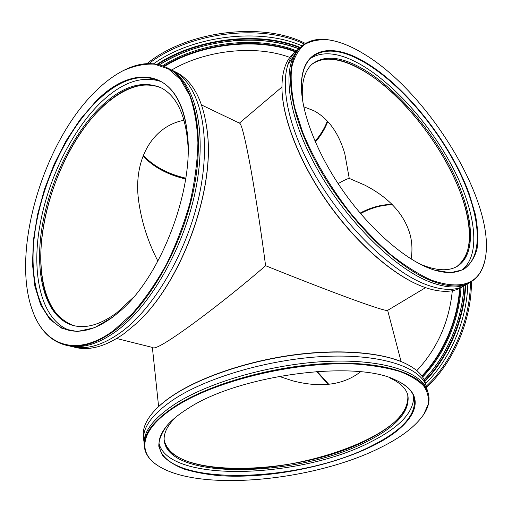 <?xml version="1.0" encoding="UTF-8"?>
<svg xmlns="http://www.w3.org/2000/svg" width="512" height="512" viewBox="0 0 512 512"><rect width="100%" height="100%" fill="white"/><g stroke="black" fill="none" stroke-linecap="round" stroke-linejoin="round"><path stroke-width="0.77" d="M338.131 183.648C343.597 180.448 347.302 178.701 349.254 178.406L364.653 185.056C388.493 197.312 403.494 213.325 409.67 233.114C412.09 241.299 412.582 249.926 411.149 258.989M349.254 178.406L344.813 153.766C338.758 133.024 328.48 118.688 313.978 110.752L303.738 106.79M462.63 198.752C450.106 161.926 422.726 120.794 392.269 92.589C361.894 64.589 329.158 51.117 312.032 64.211C324.64 55.61 341.843 57.798 363.642 70.784C396.454 90.598 431.302 131.347 451.686 172.486C471.949 213.485 476.224 253.542 456.87 266.534C471.686 254.502 473.606 231.91 462.63 198.752M392.019 204.365C381.171 204.557 370.541 207.462 360.128 213.094C370.541 207.462 381.171 204.557 392.019 204.365M170.093 174.106L185.664 179.014C167.603 174.758 153.389 167.046 143.014 155.878C149.984 163.533 159.014 169.606 170.093 174.106M315.36 142.016C320.973 135.533 325.101 128.678 327.744 121.459C325.101 128.678 320.973 135.533 315.36 142.016M360.499 371.821C343.501 385.024 320.979 388.051 292.941 380.896L278.944 376.307M208.512 466.541C283.258 479.949 416.48 435.821 407.731 394.688C409.312 410.342 395.898 425.382 367.482 439.802C300.186 475.546 170.669 479.885 164.192 440.198C167.558 453.651 182.336 462.438 208.512 466.541M184.045 120.256C152.403 126.15 132.698 159.763 138.733 201.574C141.69 222.317 148.083 242.163 157.92 261.126M160.858 87.693C136.23 76.986 103.219 98.528 78.976 135.283C54.707 172.243 39.533 222.387 40.826 263.162C42.214 296.934 53.184 317.741 73.734 325.594L74.176 325.722L73.734 325.594C47.136 317.459 36.141 277.171 42.637 231.635C49.216 185.926 72.064 136.902 100.813 108.352C122.048 87.597 142.061 80.71 160.858 87.693M116.736 338.509L152.89 347.565C156.89 352.723 225.165 301.043 265.6 265.709C260.704 228.147 254.029 185.306 249.056 159.398C244.768 137.146 241.696 125.12 239.846 123.328L239.482 123.155M265.6 265.709C302.822 280.736 341.869 295.725 363.072 303.162C378.342 308.525 386.509 310.938 387.571 310.4L425.549 287.667M316.499 371.462L328.288 384.365L316.499 371.462M425.587 383.584C450.394 359.066 467.014 319.923 467.84 283.674M328.774 384.314L317.114 371.418M421.862 375.974C443.117 353.818 457.632 320.288 459.635 288.371M460.147 288.122C458.202 320.262 443.59 354.086 422.15 376.378M424.698 380.96C448.006 356.954 463.712 319.968 465.184 285.261M465.69 284.947C464.307 319.942 448.454 357.312 424.896 381.459M426.598 387.27C453.651 362.285 471.68 319.987 471.443 281.594M426.285 386.214C452.678 361.357 470.298 319.994 470.394 282.227M422.605 377.037C444.416 354.592 459.245 320.218 461.005 287.68M416.832 370.65C437.318 348.614 449.146 321.971 452.326 290.707M424.096 379.642C446.874 356.115 462.259 320.019 463.84 286.042M463.923 285.99C462.323 320.013 446.931 356.154 424.147 379.731M360.55 213.594C370.925 207.93 381.536 204.973 392.371 204.717M144.077 442.234L143.827 440.826C141.939 427.712 152.403 413.594 175.206 398.47C209.856 376.179 273.472 358.278 328.026 356.282C382.682 354.24 420.205 367.437 426.189 385.939L427.066 389.517M175.654 417.261C166.912 426.01 163.142 434.125 164.339 441.613C170.816 481.19 300.416 476.774 367.776 441.088C397.485 426.016 410.765 410.426 407.616 394.323C405.466 387.718 399.283 382.138 389.075 377.581M372.25 446.093C330.144 466.842 267.552 478.982 219.693 475.68C206.394 474.432 194.541 472.237 184.122 469.088C174.739 465.402 167.552 460.845 162.566 455.411L158.784 446.246C158.797 439.488 161.786 432.314 167.757 424.723C172.653 419.27 179.424 413.856 188.07 408.474C238.931 374.675 357.03 359.501 396.16 380.326C431.277 396.019 414.598 425.664 372.25 446.093M168.397 424.019L168.102 424.346C161.12 432.282 158.163 439.648 159.232 446.445C166.08 487.584 301.37 482.656 371.936 445.702C403.264 429.997 417.293 413.734 414.01 396.922C412.032 390.912 406.752 385.696 398.176 381.28M155.283 409.869C160.314 404.55 166.893 399.277 175.027 394.042C202.368 376.493 247.36 361.274 292.467 355.046C337.594 348.864 379.149 352.051 402.432 362.112L405.338 363.437M425.856 384.71L425.165 382.189C422.522 374.362 415.098 367.738 402.88 362.323C379.533 352.237 337.843 349.043 292.563 355.251C247.302 361.498 202.157 376.768 174.733 394.368C166.4 399.731 159.693 405.133 154.611 410.586C145.978 420.051 142.259 428.838 143.456 436.947M380.243 447.725C401.114 437.472 415.635 426.336 423.802 414.317L428.186 404.371C429.082 397.83 427.546 391.648 423.578 385.824C418.163 380.301 410.24 375.526 399.821 371.494C388.019 367.994 374.144 365.574 358.189 364.243C300.038 360.41 217.664 379.616 176.429 406.093C140.09 428.8 136.621 452.576 158.336 465.92C199.558 492.378 314.234 480.979 380.243 447.725M156.717 464.832C149.626 460.006 145.542 454.259 144.461 447.584C142.592 434.63 153.114 420.64 176.038 405.619C210.867 383.469 274.797 365.568 329.574 363.437C384.454 361.248 422.054 374.202 427.981 392.474C430.195 399.328 428.89 406.477 424.07 413.92L423.322 415.046M413.651 395.93C414.106 411.949 399.898 427.226 371.021 441.766C301.459 478.381 168.685 483.603 159.027 443.386M144.275 445.581C142.4 432.576 152.902 418.554 175.795 403.501C210.573 381.306 274.4 363.405 329.114 361.312C383.93 359.168 421.504 372.192 427.45 390.534L428.07 392.742M170.47 69.472L174.208 71.315C198.925 84.678 211.52 131.36 200.422 189.498C189.427 247.565 155.469 307.226 120.851 332.346C102.163 345.658 85.453 350.31 70.726 346.298L69.773 346.022M188.058 146.874C186.08 116.294 177.286 96.71 161.664 88.115C142.477 79.59 121.798 86.163 99.629 107.834C70.893 136.429 48.032 185.504 41.421 231.245C34.899 276.819 45.85 317.133 72.422 325.267C85.504 329.037 100.358 324.819 116.966 312.608L133.382 297.389M112.928 316.998L94.451 327.77L77.235 331.52L62.15 328.493L49.83 319.328L40.666 304.89L34.874 286.176L32.48 264.218L33.421 240.051L37.523 214.675L44.55 189.043L54.214 164.064L66.176 140.64L80.038 119.642L95.341 101.926C132.73 62.662 179.552 68.224 187.002 130.752C195.52 186.419 161.229 277.549 118.675 312.32L112.928 316.998M186.323 126.016C182.157 103.296 173.626 88.416 160.749 81.389C140.608 72.397 118.918 79.379 95.68 102.349C65.715 132.461 41.926 183.776 34.982 231.59C28.128 279.219 39.424 321.472 67.238 329.875C80.736 333.709 96.077 329.325 113.261 316.717L118.579 312.403M206.784 127.411L207.501 133.581C214.586 193.178 179.974 285.152 135.898 323.859L135.245 324.454M74.336 347.142C89.107 351.162 105.843 346.547 124.544 333.293L135.603 324.122C179.821 285.299 214.56 192.986 207.45 133.21C203.891 102.272 193.914 82.189 177.51 72.96L174.157 71.283M114.01 330.208L132.518 313.427C144.698 299.43 155.987 283.098 166.387 264.435C175.981 244.8 183.808 224.39 189.869 203.194C194.72 182.08 197.402 161.958 197.914 142.822C197.171 124.73 194.445 108.979 189.734 95.565L180.422 79.437L168.435 68.947L154.451 64.154C144.378 63.667 133.958 65.837 123.194 70.656C113.434 75.693 103.885 82.912 94.554 92.326C42.758 143.45 10.56 252.55 32.698 311.149C44.909 345.786 77.018 357.958 114.01 330.208M122.451 71.04L123.565 70.464C139.936 62.074 154.893 61.402 168.435 68.442C193.018 81.747 205.44 128.557 194.189 186.982C183.04 245.344 148.979 305.376 114.406 330.688C95.738 344.109 79.085 348.813 64.435 344.819C50.618 340.64 40.403 330.355 33.792 313.952M70.419 330.611C42.963 321.517 31.923 279.322 38.816 232.019C45.811 184.531 69.478 133.754 99.302 103.942C121.011 82.56 141.613 75.11 161.114 81.594M167.616 67.994L170.15 69.293C194.771 82.618 207.245 129.389 196.038 187.731C184.934 246.003 150.906 305.926 116.32 331.181C97.786 344.474 81.216 349.19 66.611 345.338M302.086 45.882C260.845 27.52 193.491 35.296 153.574 63.776M185.792 178.182C167.834 173.978 153.645 166.362 143.232 155.315M295.238 51.827C258.061 37.286 201.312 43.366 164.352 66.458M163.757 66.221C200.915 42.822 258.272 36.672 295.667 51.456M299.853 47.84C259.782 31.507 197.146 38.528 157.837 64.442M157.114 64.294C196.595 38.01 259.942 30.867 300.269 47.462M305.459 43.469C262.688 21.472 187.142 30.701 146.963 63.642M304.416 44.128C262.08 23.296 189.152 32.051 148.973 63.571M296.397 50.822C258.707 35.43 200.051 41.715 162.63 65.798M289.824 57.427C256.09 44.672 205.632 49.83 171.699 70.022M298.822 48.832C279.462 41.453 257.51 38.765 232.966 40.774M202.675 46.189C186.669 50.579 172.269 56.794 159.494 64.832M159.437 64.819C198.253 39.59 259.507 32.838 298.88 48.774M327.347 121.037C324.678 128.141 320.57 134.886 315.034 141.267M466.982 284.096L465.024 285.35C455.334 291.059 442.029 290.682 425.114 284.218C388.557 270.106 338.931 220.32 310.278 166.451C281.491 112.544 278.387 65.709 296.845 50.432L298.669 48.986M419.206 263.642L421.85 264.8C437.011 270.899 448.883 271.366 457.472 266.189C477.331 253.715 473.306 213.606 453.05 172.39C432.672 131.027 397.632 89.933 364.659 69.971C342.49 56.73 325.12 54.662 312.557 63.757C304.41 70.624 301.107 82.976 302.63 100.806M293.549 56.25L287.629 65.005M427.526 267.59C401.197 256.653 367.43 226.323 341.683 188.934C315.962 151.526 300.832 110.899 301.389 84.698C301.971 46.701 332.506 41.786 366.874 63.251C407.648 88.288 450.797 143.725 469.139 193.581L475.283 214.144C477.805 227.149 478.387 238.778 477.024 249.018C474.483 258.214 469.862 265.12 463.149 269.734L450.336 272.73L434.054 270.01L427.526 267.59M430.938 268.934L433.594 269.837C446.234 273.722 456.301 273.414 463.795 268.915C484.531 255.962 480.102 214.01 458.912 170.995C437.587 127.827 401.101 84.858 366.682 63.744C343.398 49.638 325.171 47.354 312.006 56.89C305.331 62.534 301.798 71.968 301.402 85.184L301.402 87.994M422.01 286.362L421.293 286.086C393.126 275.04 357.088 243.885 328.902 204.39C300.742 164.877 283.149 120.826 282.029 90.829M296.845 50.432L293.984 52.915C286.125 59.68 282.106 71.027 281.933 86.97C281.907 116.557 298.97 161.363 327.437 202.022C355.93 242.669 392.941 274.982 421.728 286.253L425.632 287.693C440.774 292.666 452.819 292.525 461.754 287.258L465.024 285.35M431.238 280.096C462.387 290.854 480.416 283.622 485.312 258.394C496.058 202.784 428.672 92.742 364.16 54.099C351.526 46.304 339.776 41.581 328.909 39.917C319.514 39.149 311.334 40.704 304.378 44.602C298.298 49.888 294.054 57.574 291.648 67.667C290.445 79.072 291.475 92.435 294.739 107.744L302.784 132.538C313.939 159.405 329.478 185.805 349.395 211.725C362.906 227.974 376.787 242.336 391.04 254.803C405.165 265.882 418.566 274.31 431.238 280.096M485.651 256.403L485.248 258.842C483.245 269.613 478.406 277.338 470.733 282.029C461.133 287.68 447.898 287.232 431.014 280.666C394.541 266.342 344.794 216.23 315.917 162.163C286.906 108.064 283.539 61.229 301.837 46.099C308.749 40.346 317.619 38.259 328.461 39.834L330.899 40.237M310.445 58.349C323.718 50.304 341.427 52.941 363.571 66.259C397.498 86.918 433.389 128.8 454.726 171.283C475.91 213.613 481.094 255.379 461.914 269.926M470.733 282.029L469.037 283.014C459.411 288.685 446.157 288.256 429.267 281.722C392.762 267.462 343.053 217.446 314.246 163.437C285.299 109.395 282.01 62.56 300.358 47.386L301.837 46.099M158.611 406.573L152.371 347.437M239.846 123.328L201.594 104.986M401.088 361.549L387.654 310.349M281.933 87.053L239.398 123.11M74.618 325.818L72.422 325.267M138.733 201.574L138.278 197.286M296.832 381.875L292.941 380.896M164.192 440.198L164.339 441.613M168.102 424.346L167.757 424.723M402.432 362.112L402.88 362.323M423.802 414.317L424.07 413.92M159.232 446.445L159.053 444.71M427.981 392.474L427.45 390.534M426.189 385.939L425.165 382.189M207.501 133.581L207.45 133.21M123.194 70.656L123.565 70.464M67.238 329.875L69.51 330.432M168.435 68.442L170.15 69.293M174.208 71.315L177.51 72.96M301.402 85.184L301.389 84.698M485.312 258.394L485.248 258.842M328.909 39.917L328.461 39.834M433.594 269.837L434.054 270.01"/></g></svg>
